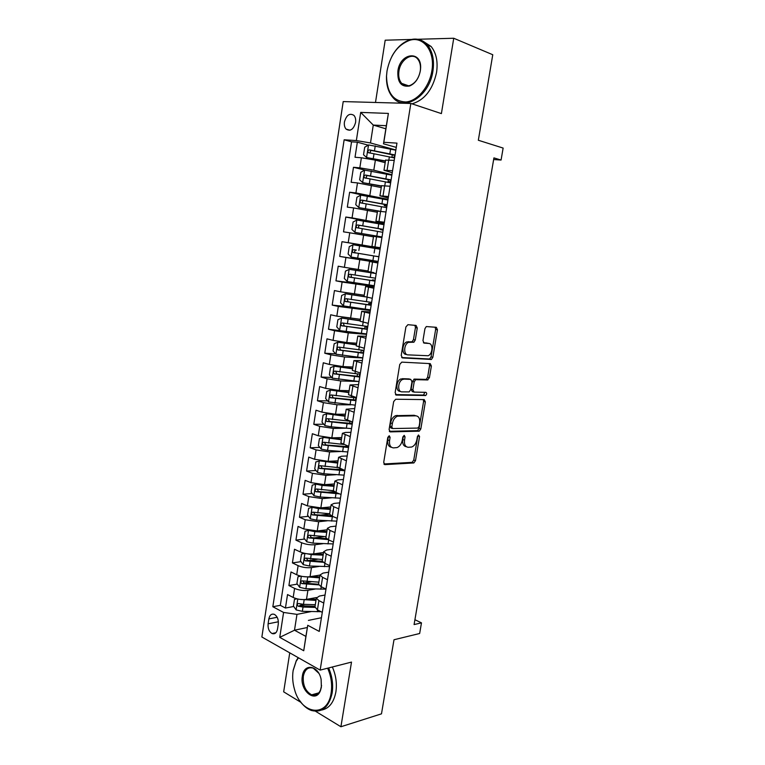 <?xml version="1.0" encoding="UTF-8"?>
<svg xmlns="http://www.w3.org/2000/svg" width="765" height="765" viewBox="0 0 765 765"><rect width="100%" height="100%" fill="white"/><g stroke="black" fill="none" stroke-linecap="round" stroke-linejoin="round"><path stroke-width="1.15" d="M389.222 435.734L387.798 437.417L383.705 462.376L384.967 464.632L413.884 462.94L415.5 460.645L419.555 436.509L418.493 434.989L417.403 436.576L416.877 439.712C416.084 443.432 414.381 445.861 411.771 446.999L408.347 447.296C405.364 446.98 404.092 444.58 404.532 440.105L405.058 436.92L404.216 435.333L402.83 436.987L402.304 440.171C401.51 443.939 399.779 446.397 397.102 447.563L393.535 447.888C390.466 447.563 389.136 445.125 389.567 440.583L390.093 437.351L389.222 435.734M344.432 121.979C344.04 125.03 344.604 127.42 346.124 129.132C350.38 131.647 353.526 129.438 355.582 122.496C355.974 119.464 355.429 117.093 353.927 115.372C349.634 112.818 346.469 115.018 344.432 121.979M417.269 327.984L416.064 325.441L407.917 324.685L405.89 326.961L401.223 355.438L402.466 357.934L431.431 359.445L432.837 357.303L437.456 329.791L436.318 327.315L426.296 326.55L424.938 328.673L422.949 340.635L424.116 343.112L428.821 343.456C433.363 343.485 432.751 354.109 428.132 355.744L408.003 354.874C403.318 354.941 403.748 344.164 408.52 342.376L413.865 342.204L415.28 340.043L417.269 327.984L415.452 327.573L414.898 325.326M315.543 711.278L340.913 726.75L381.486 713.841L393.994 639.75L419.65 633.497L421.477 622.853L414.085 624.575L493.922 157.896L501.075 160.048L503.131 148.075L478.335 140.253L492.765 54.736L453.741 38.25L417.7 39.273M340.913 726.75L351.508 662.088L320.153 670.111L410.834 103.447L441.395 113.603L453.741 38.25M395.696 399.244L393.669 401.606L389.089 429.567L390.341 431.89L419.268 431.173L420.827 428.926L425.359 401.902L424.212 399.588L395.696 399.244M395.132 392.675L399.751 364.456L401.778 362.132L430.236 363.614L431.384 366.014L429.414 377.7L427.501 379.956L415.663 379.67L414.19 381.869L412.89 389.729L414.075 392.101L425.885 392.33C427.033 393.162 426.956 394.224 425.656 395.505L396.375 395.084L395.132 392.675M411.417 39.455L385.187 40.201L375.491 102.472M289.744 652.841L283.672 691.837L301.066 702.452M368.195 145.168L357.351 142.194L355.017 157.265L361.386 157.772L359.827 167.851L373.808 170.203L391.929 174.736M364.953 170.136L353.478 167.286L351.164 182.28L357.484 182.921L355.935 192.943L388.018 199.311M366.932 196.079L349.624 192.235L347.32 207.133L353.612 207.927L352.063 217.882L384.126 223.753M384.011 224.518L345.799 217.04L343.514 231.852L349.748 232.78L348.218 242.677L380.262 248.042M380.243 248.195L341.993 241.692L339.717 256.409L377.986 262.338M377.958 262.548L345.923 257.48L344.393 267.32L338.207 266.191L335.95 280.832L374.257 285.804M374.123 286.617L342.108 282.036L340.597 291.819L334.448 290.557L332.201 305.101L348.352 306.803M370.317 310.542L338.321 306.44L336.82 316.165L330.709 314.769L328.481 329.227L366.598 333.923M366.531 334.324L348.285 332.89L334.563 330.709L333.062 340.368L326.99 338.838L324.771 353.22L335.663 353.832M362.773 357.972L344.508 356.987L330.824 354.826L329.332 364.436L323.299 362.773L321.099 377.059L331.637 377.413M357.532 381.439L340.75 380.941L327.104 378.799L325.622 388.352L319.627 386.564L317.437 400.774L327.649 400.87M350.886 404.828L337.011 404.752L323.404 402.639L321.931 412.134L315.974 410.212L313.793 424.336L323.719 424.202M345.512 428.209L333.301 428.429L319.722 426.334L318.259 435.773L312.349 433.726L310.179 447.774L319.837 447.42M346.469 446.454L342.844 446.578M340.578 451.503L329.61 451.962L316.069 449.897L314.616 459.277L308.744 457.107L306.583 471.068L316.002 470.513M341.008 469.041L334.439 469.423M335.94 474.711L325.938 475.352L312.436 473.315L310.992 482.639L305.149 480.344L303.007 494.228L312.197 493.482M334.353 491.685L326.98 492.277M331.503 497.814L322.295 498.617L308.83 496.6L307.387 505.875L301.582 503.447L299.459 517.255L308.438 516.327M329.619 514.137L320.21 515.113M327.229 520.802L318.661 521.74L305.235 519.741L303.81 528.969L298.044 526.425L295.921 540.147L304.709 539.048M324.341 536.6L313.975 537.891M323.079 543.676L315.056 544.737C310.418 545.11 305.952 544.46 301.668 542.758L300.243 551.928L294.515 549.26L292.412 562.906L301.008 561.653M317.389 559.253L308.391 560.573M319.024 566.435L311.47 567.592C306.832 568.06 302.376 567.41 298.12 565.641L296.705 574.754L291.006 571.971L288.912 585.541L294.592 588.39C298.828 590.226 303.265 590.867 307.903 590.322L315.065 589.069M310.934 581.859L303.877 583.035M297.356 584.125L288.912 585.541M411.56 341.907L414.075 342.089M361.386 157.772L375.386 160.134L385.178 162.687M357.484 182.921L381.247 187.549M353.612 207.927L377.346 212.268M349.748 232.78L373.463 236.834M344.393 267.32L368.061 270.992M340.597 291.819L364.236 295.214M336.82 316.165L360.42 319.292M333.062 340.368L346.774 342.548L356.643 343.227M329.332 364.436L342.997 366.588L352.875 367.018M325.622 388.352L339.249 390.485L349.136 390.676M321.931 412.134L335.529 414.238L345.417 414.2M318.259 435.773L331.819 437.857L341.726 437.58M314.616 459.277L328.137 461.333L338.053 460.836M310.992 482.639L324.475 484.675L334.391 483.949M307.387 505.875L320.841 507.884L330.757 506.927M303.81 528.969L317.217 530.958L327.152 529.782M300.243 551.928C304.518 553.65 308.983 554.309 313.621 553.889L323.557 552.502M296.705 574.754C300.961 576.552 305.407 577.202 310.045 576.695L319.99 575.089M277.523 629.021L278.288 624.058C278.642 619.487 277.341 616.265 274.406 614.391C271.565 613.473 269.72 614.974 268.85 618.904L268.104 623.819C267.75 628.428 269.07 631.66 272.063 633.525C274.845 634.395 276.662 632.894 277.523 629.021M320.153 670.111L261.869 637.006L343.208 101.582L410.834 103.447M357.351 142.194L351.546 141.821L344.145 139.794L272.837 606.731L283.586 612.449L296.973 614.372L311.173 611.579M344.145 139.794L356.356 140.569L360.697 112.398L388.381 113.421L383.829 142.3L396.959 143.122L319.254 631.421L307.74 625.292L303.734 650.747L279.751 637.35L283.586 612.449M392.244 172.747L383.982 170.26L392.569 170.719M388.238 197.944L379.947 195.811L388.457 196.557M384.25 222.998L375.931 221.2L384.374 222.233M380.291 247.898L371.943 246.445L380.31 247.745M377.92 262.758L369.562 261.515L367.975 271.527L373.865 272.665M373.999 287.42L365.603 286.502L364.035 296.457L372.268 298.302M370.097 311.938L361.682 311.345L360.114 321.243L368.281 323.346M366.215 336.304L357.781 336.036L356.222 345.876L364.322 348.247M362.361 360.525L353.899 360.583L352.349 370.356L360.382 372.985M358.536 384.594L350.045 384.977L348.505 394.692L356.471 397.58M354.721 408.529L346.21 409.227L344.68 418.885L352.579 422.022M350.934 432.33L345.34 432.455L342.395 433.325L340.874 442.925L348.716 446.32M347.176 455.978L341.572 456.236L338.608 457.288L337.097 466.832L344.872 470.465M343.437 479.492L337.824 479.885L334.841 481.109L333.349 490.594L336.026 492.497L341.047 494.467M339.717 502.873L334.104 503.389L331.102 504.785L329.61 514.214L332.268 516.251L337.25 518.335M336.017 526.11L330.394 526.76L327.382 528.319L325.9 537.699L328.52 539.861L333.483 542.05M332.335 549.213L326.712 549.997L323.681 551.718L322.208 561.041L324.8 563.336L329.725 565.631M328.682 572.191L323.06 573.09L320.009 574.974L318.536 584.24L321.109 586.678L325.995 589.069M351.546 141.821L280.325 605.345L285.441 608.041L287.525 594.558L293.177 597.455C297.413 599.32 301.85 599.961 306.488 599.377L316.471 597.542M325.049 595.027L319.416 596.059L316.347 598.106L318.9 600.611L323.767 603.059M314.97 606.855L317.427 609.877L322.295 612.363M394.214 160.344L385.589 160.124M390.093 186.239L381.544 185.704M386 211.982L377.528 211.121M381.936 237.561L373.53 236.366L371.943 246.445M377.891 262.978L369.562 261.515M373.865 288.242L365.603 286.502M369.868 313.354L361.682 311.345M365.899 338.302L357.781 336.036M361.95 363.107L353.899 360.583M358.03 387.759L350.045 384.977M354.128 412.259L346.21 409.227M350.255 436.614L342.395 433.325M346.402 460.826L338.608 457.288M342.577 484.886L334.841 481.109M338.771 508.802L333.77 506.765L331.102 504.785M334.984 532.583L330.021 530.432L327.382 528.319M331.226 556.212L326.292 553.965L323.681 551.718M327.487 579.707L322.581 577.355L320.009 574.974M298.12 565.641L292.412 562.906M301.668 542.758L295.921 540.147M305.235 519.741L299.459 517.255M308.83 496.6L303.007 494.228M312.436 473.315L306.583 471.068M316.069 449.897L310.179 447.774M319.722 426.334L313.793 424.336M323.404 402.639L317.437 400.774M327.104 378.799L321.099 377.059M330.824 354.826L324.771 353.22M334.563 330.709L328.481 329.227M338.321 306.44L332.201 305.101M342.108 282.036L335.95 280.832M345.923 257.48L339.717 256.409M341.993 241.692L348.218 242.677M345.799 217.04L352.063 217.882M349.624 192.235L355.935 192.943M353.478 167.286L359.827 167.851M385.847 128.807L373.272 125.078L370.49 142.959L395.859 150.007M296.973 614.372L294.496 630.217L305.895 636.413L307.74 625.292M307.291 627.52L294.496 630.217L279.751 637.35M321.434 617.738L308.41 620.396M493.645 159.522L501.075 160.048M421.477 622.853L414.917 619.727M396.28 147.387L383.485 143.801L386.335 125.709L373.272 125.078L360.697 112.398M304.872 604.388L299.957 605.306M293.722 606.482L285.441 608.041M280.325 605.345L272.837 606.731M303.131 581.39L304.288 583.179L318.536 584.24M383.829 142.3L383.485 143.801M370.49 142.959L356.356 140.569M305.895 636.413L303.734 650.747M388.381 113.421L386.335 125.709M390.093 437.351L388.324 436.777L387.798 439.999C387.367 444.35 388.601 446.789 391.498 447.296M406.378 446.722C403.538 446.253 402.333 443.863 402.772 439.531L403.298 436.356L405.058 436.92M383.896 463.973L412.134 462.347L413.76 460.052L417.795 435.954L419.555 436.509M389.337 431.307L417.508 430.628L419.067 428.381L423.59 401.396L423.294 399.579M391.804 426.927L392.675 428.553L417.747 428.075L419.096 426.459L419.65 423.131C420.1 418.694 418.857 416.256 415.921 415.825L414.152 415.29L415.921 415.825L397.408 416.189C394.807 417.384 393.134 419.822 392.369 423.514L391.804 426.927L390.035 426.373L390.905 427.998L392.216 428.41M390.035 426.373L390.59 422.959C391.355 419.277 393.038 416.839 395.629 415.653L414.152 415.29M413.588 391.957L412.297 391.603L411.101 389.232L412.402 381.391L414.372 379.096L426.182 379.402L427.635 377.231L429.586 365.555L429.203 363.557M395.467 394.587L423.571 395.065L424.785 392.311M404.083 379.172L402.706 379.44C397.79 381.123 397.188 392.11 401.998 391.852L409.17 391.9L410.671 389.672L411.981 381.802L410.776 379.402L400.908 378.952C396.002 380.635 395.4 391.603 400.21 391.355M409.447 379.038L410.776 379.402M402.294 378.685L408.988 378.914M406.196 354.425C401.51 354.491 401.931 343.734 406.712 341.945L412.058 341.773L413.463 339.622L415.452 327.573M427.826 343.227L428.821 343.456M423.418 342.768L427.023 343.036M401.673 357.542L429.634 359.005L431.049 356.863L435.648 329.399L435.122 327.2M297.05 598.832L294.477 599.32L293.425 606.071L296.179 609.935L302.366 611.331L320.965 611.684M299.727 599.349L315.983 600.429M308.046 599.091L316.155 599.349M315.304 604.704L303.456 604.34L298.627 603.509C297.03 603.872 296.897 604.78 298.235 606.224L303.036 607.056L314.903 607.4M315.056 606.301L300.76 605.746L298.235 606.224M298.484 657.804L296.132 661.314L293.119 670.676C292.211 676.757 292.67 682.963 294.487 689.303C300.932 714.711 327.783 718.345 331.149 692.88C332.364 684.474 331.188 676.25 327.621 668.199M328.615 667.95C332.211 676.136 333.387 684.493 332.144 693.014C328.912 707.243 321.998 713.057 311.384 710.465C307.061 708.887 303.246 705.693 299.928 700.864M302.366 676.078C303.915 662.844 318.498 665.187 321.128 679.463L321.377 687.171L320.468 690.527C315.639 703.905 299.469 690.623 302.366 676.078M318.766 673.229L313.258 668.151C308.142 666.764 304.833 669.452 303.342 676.212C302.72 685.211 305.503 691.426 311.68 694.84C315.582 696.016 318.536 694.381 320.554 689.944L321.568 685.497M332.354 666.994C335.94 675.151 337.116 683.48 335.883 691.962C333.798 702.605 329.017 708.639 321.51 710.073M313.554 695.242L312.589 694.582M293.177 670.283L296.265 660.702L298.226 657.661M387.014 70.973L386.516 76.098C386.966 92.842 393.44 101.468 405.938 101.975C417.336 101.095 429.299 87.038 431.852 70.935C435.39 51.485 423.456 35.668 409.505 40.363C397.714 44.953 390.217 55.157 387.014 70.973M391.862 56.438C396.605 47.746 402.658 42.199 410.021 39.809C416.896 37.944 422.729 39.694 427.492 45.039C432.655 51.561 434.463 60.263 432.923 71.116C429.509 96.065 404.609 111.786 393.047 97.662C388.448 92.45 386.258 85.364 386.478 76.395L386.985 71.155M397.896 70.963C400.191 52.087 422.72 50.079 420.501 69.424L420.31 70.944C418.723 78.594 415.137 83.615 409.562 86.005C401.147 87.287 397.264 82.266 397.896 70.963M420.243 71.126L420.425 69.682C420.76 65.207 419.832 61.63 417.652 58.972C412.096 51.915 400.372 59.727 398.938 71.145C398.23 76.29 399.139 80.373 401.673 83.395C403.958 85.804 406.751 86.493 410.03 85.441C415.338 83.165 418.742 78.393 420.243 71.126M422.729 41.042L431.125 46.502C436.28 53.005 438.087 61.669 436.547 72.484C432.732 89.668 424.546 100.119 411.981 103.83M403.145 103.227L401.816 102.673M300.846 576.15L297.977 576.753L296.925 583.542L299.698 587.357L305.904 588.734L325.986 589.146M302.758 576.523L319.55 577.862M311.221 576.504L319.713 576.858M318.871 582.165L302.194 580.874C300.559 581.237 300.416 582.146 301.764 583.599L318.756 584.89M301.764 583.599L304.288 583.179L301.764 583.599M304.642 553.334L301.506 554.061L300.444 560.879L303.236 564.647L309.462 566.004L329.572 566.607M305.799 553.564L311.25 554.596L323.136 555.17M314.358 553.793L323.289 554.233M322.447 559.492L305.742 558.106C304.116 558.46 303.963 559.368 305.273 560.831L323.021 562.265M322.247 561.261L307.779 560.468L306.679 558.651M308.448 530.375L305.053 531.235L303.982 538.091L306.794 541.811L313.038 543.15L333.177 543.934M308.859 530.451L314.836 531.665L326.741 532.344M317.437 530.929L326.885 531.474M326.053 536.695L309.309 535.204C307.693 535.557 307.53 536.475 308.802 537.929L327.879 539.564M326.416 538.579L311.403 537.652L310.255 535.787M312.33 507.281L308.62 508.266L307.549 515.17L310.37 518.833L316.643 520.152L336.81 521.137M312.168 507.3L318.45 508.601L330.375 509.394M320.411 507.912L330.499 508.582M329.677 513.764L312.904 512.168C311.298 512.531 311.116 513.439 312.349 514.902L333.54 516.777M331.331 515.82L314.989 514.682L313.841 512.779M316.366 484.082L312.206 485.173L311.126 492.115L313.975 495.73L320.267 497.021L340.454 498.206M315.782 484.121L322.084 485.412L334.018 486.301M322.926 484.723L334.142 485.565M333.368 490.7L316.519 488.998C314.922 489.361 314.721 490.269 315.926 491.732L339.469 493.846M337.26 492.976L318.594 491.589L317.465 489.648M320.554 460.76L315.811 461.945L314.731 468.935L317.59 472.483L323.901 473.764L344.126 475.142M323.566 461.161L337.795 462.414M319.407 460.817L337.69 463.074M337.69 467.558L320.153 465.694C318.565 466.057 318.355 466.966 319.512 468.429L344.824 470.752M343.456 469.94L322.228 468.362L321.099 466.373M324.934 437.322L319.445 438.584L318.345 445.613L321.233 449.112L327.573 450.365L347.817 451.952M347.052 446.779L346.096 445.804M325.775 437.446L341.477 439.129M323.06 437.37L341.391 439.722M343.169 444.389L323.805 442.256C322.228 442.619 321.998 443.528 323.126 444.991L348.524 447.525M348.649 446.741L325.88 444.991L324.762 442.964M345.187 415.701L326.732 413.789L323.088 415.089L321.998 422.146L324.896 425.598L331.255 426.832L351.527 428.62M326.732 413.789L345.101 416.217M350.121 421.228L327.487 418.675C325.909 419.038 325.67 419.947 326.77 421.41L352.235 424.173M352.349 423.485L329.552 421.486L328.453 419.411M348.907 392.139L330.432 390.064L326.76 391.451L325.661 398.555L328.577 401.941L355.266 405.154M330.432 390.064L348.84 392.588M356.423 397.848L331.178 394.96C329.619 395.323 329.371 396.232 330.423 397.695L355.974 400.678M356.069 400.076L333.244 397.848L332.163 395.725M352.655 368.443L334.142 366.205L330.451 367.669L329.342 374.821L332.287 378.149L359.024 381.544M334.142 366.205L352.598 368.816M360.191 374.2L334.898 371.101C333.349 371.474 333.091 372.383 334.104 373.836L359.732 377.04M359.818 376.543L336.963 374.066L335.892 371.886M356.423 344.604L337.881 342.194L334.171 343.753L333.052 350.944L336.017 354.214L362.801 357.8M337.881 342.194L356.375 344.9M363.059 352.837L363.375 350.81L361.463 350.169M363.977 350.408L338.646 347.109C337.107 347.473 336.83 348.391 337.814 349.844L363.518 353.277M363.375 350.81L363.891 350.944M363.585 352.866L340.702 350.15L339.66 347.912M360.181 320.841L341.649 318.049L360.21 320.631M341.649 318.049L337.91 319.694L336.782 326.932L339.765 330.145M366.846 329.007L367.095 327.468L364.991 326.789L367.736 326.779M367.783 326.483L342.414 322.964C340.874 323.337 340.588 324.245 341.544 325.699L367.324 329.361M367.095 327.468L367.602 327.592M367.372 329.055L344.46 326.081L343.447 323.786M364.15 296.524L345.426 293.76L341.668 295.491L340.54 302.768L343.533 305.924L370.423 309.892M345.426 293.76L365.154 296.82M370.662 305.044L370.824 303.992L368.701 303.409L371.427 303.542M371.608 302.414L346.201 298.685C344.671 299.058 344.374 299.966 345.292 301.42L371.149 305.311M370.824 303.992L371.341 304.107M371.188 305.101L348.238 301.879L347.272 299.507M376.208 273.507L349.232 269.328L345.445 271.145L344.307 278.47L347.329 281.568L374.267 285.728M349.232 269.328L376.198 273.593M374.496 280.937L374.582 280.382L372.431 279.904L375.146 280.181M375.462 278.202L350.007 274.252C348.496 274.635 348.18 275.543 349.07 276.987L375.003 281.118M374.582 280.382L375.099 280.478M375.022 281.004L352.043 277.532L351.441 277.312L351.135 275.065M380.081 249.208L353.067 244.743L349.251 246.655L348.113 254.018L351.145 257.059L378.139 261.42M378.245 256.581L376.189 256.265L378.245 256.581M378.876 256.772L355.237 252.794C354.224 251.293 354.587 250.394 356.337 250.078L353.841 249.677C352.33 250.059 352.005 250.977 352.866 252.421L378.876 256.782M383.982 224.681L356.92 220.014L353.076 222.022L351.929 229.423L354.989 232.397L382.022 236.959M354.989 232.397L382.012 237.035M381.965 237.37L379.249 237.007L381.936 237.552M383.102 230.208L380.425 229.615L382.615 229.863L382.701 229.357M383.236 229.347L357.695 224.948C356.194 225.34 355.859 226.258 356.691 227.693L382.768 232.302M359.053 228.133C358.077 226.631 358.46 225.732 360.191 225.426L383.217 229.452M383.141 229.94L382.615 229.863M387.903 200.009L360.793 195.142L356.93 197.236L355.773 204.685L358.852 207.592L379.698 211.197M358.852 207.592L378.111 211.054M386.889 206.426L384.221 205.68L386.44 205.823L386.602 204.8M387.157 204.704L361.577 200.076C360.086 200.478 359.741 201.396 360.535 202.83L386.688 207.669M360.535 202.83L362.887 203.327C361.95 201.826 362.342 200.918 364.064 200.612L387.128 204.905M386.975 205.881L386.44 205.823M391.862 175.185L364.685 170.107L360.803 172.297L359.636 179.794L362.734 182.644L381.505 185.952M362.734 182.644L381.467 186.172M390.695 182.5L388.046 181.611L390.284 181.64L390.532 180.091M391.106 179.909L365.479 175.051C363.997 175.453 363.643 176.371 364.408 177.805L390.628 182.892M366.665 178.302C365.88 176.792 366.311 175.912 367.965 175.654L391.058 180.215M390.819 181.688L390.284 181.64M395.83 150.208L368.615 144.929L364.704 147.215L363.528 154.75L366.645 157.542L385.455 160.946M366.645 157.542L385.407 161.252M392.321 154.702L391.9 157.351L394.157 157.313L394.491 155.238M395.075 154.97L369.399 149.873C367.927 150.284 367.563 151.212 368.309 152.637L394.597 157.963M370.48 153.115C369.839 151.613 370.308 150.753 371.886 150.542L395.008 155.381M394.692 157.341L394.157 157.313M375.386 160.134L373.808 170.203M371.446 185.254L369.868 195.266M367.525 210.232L365.966 220.186M363.633 235.056L362.084 244.953M359.76 259.737L358.221 269.567M355.916 284.264L354.377 294.037M352.091 308.649L350.561 318.364M348.285 332.89L346.774 342.548M344.508 356.987L342.997 366.588M340.75 380.941L339.249 390.485M337.011 404.752L335.529 414.238M333.301 428.429L331.819 437.857M329.61 451.962L328.137 461.333M325.938 475.352L324.475 484.675M322.295 498.617L320.841 507.884M318.661 521.74L317.217 530.958M315.056 544.737L313.621 553.889M311.47 567.592L310.045 576.695M307.903 590.322L306.488 599.377M318.9 600.611L317.427 609.877M388.725 159.914L387.09 170.241M384.642 185.685L383.016 195.955M380.588 211.303L378.971 221.506M376.552 236.758L374.946 246.894M372.545 262.06L370.949 272.13M368.558 287.2L366.971 297.222M364.599 312.197L363.021 322.151M360.659 337.03L359.091 346.928M356.748 361.721L355.19 371.561M352.866 386.258L351.317 396.041M348.993 410.652L347.453 420.368M345.158 434.903L343.628 444.551M341.333 459L339.813 468.601M337.537 482.954L336.026 492.497M333.77 506.765L332.268 516.251M330.021 530.432L328.52 539.861M326.292 553.965L324.8 563.336M322.581 577.355L321.109 586.678M294.592 588.39L293.177 597.455M278.384 621.763L268.104 623.819M277.169 617.279L268.85 618.904M387.798 439.999L389.567 440.583M402.772 439.531L404.532 440.105M413.76 460.052L415.5 460.645M411.838 462.404L413.588 462.997M384.193 464.355L384.967 464.632M423.59 401.396L425.359 401.902M419.067 428.381L420.827 428.926M417.145 430.695L418.904 431.25M389.672 431.68L390.341 431.89M397.025 415.385L398.804 415.921M390.59 422.959L392.369 423.514M429.586 365.555L431.384 366.014M427.635 377.231L429.414 377.7M425.713 379.488L427.501 379.956M414.372 379.096L416.16 379.583M412.402 381.391L414.19 381.869M411.101 389.232L412.89 389.729M423.571 395.065L425.35 395.562M395.84 394.931L396.375 395.084M413.463 339.622L415.28 340.043M411.474 341.878L413.282 342.309M408.3 341.649L410.107 342.079M435.648 329.399L437.456 329.791M431.049 356.863L432.837 357.303M429.127 359.101L430.925 359.54M297.805 599.005L296.112 609.839M317.551 609.935L317.265 611.751M303.036 607.056L302.366 611.331M304.135 600.056L303.456 604.34M301.343 576.265L299.631 587.262M321.233 586.736L320.831 589.279M306.574 584.431L305.904 588.734M307.683 577.384L307.004 581.706M304.91 553.391L303.17 564.551M324.934 563.394L324.408 566.674M310.141 561.673L309.462 566.004M311.25 554.596L310.571 558.938M307.836 560.477L305.311 560.85M308.486 530.375L306.727 541.716M328.654 539.918L328.013 543.944M313.726 538.79L313.038 543.15M314.836 531.665L314.157 536.035M311.403 537.652L308.878 537.958M312.082 507.319L310.303 518.747M332.326 516.719L331.637 521.08M317.332 515.773L316.643 520.152M318.45 508.601L317.762 512.999M314.989 514.682L312.474 514.941M315.687 484.149L313.899 495.634M335.978 493.693L335.28 498.082M320.956 492.612L320.267 497.021M322.084 485.412L321.386 489.83M318.594 491.589L316.079 491.79M319.321 460.846L317.523 472.397M339.65 470.542L338.943 474.95M324.599 469.328L323.901 473.764M325.737 462.079L325.039 466.526M322.228 468.362L319.713 468.505M322.973 437.398L321.157 449.026M348.113 446.77L348.218 446.148M343.332 447.248L342.634 451.685M328.271 445.899L327.573 450.365M329.409 438.613L328.711 443.078M325.88 444.991L323.366 445.077M326.645 413.817L324.819 425.512M351.824 423.485L352.082 421.859M347.052 423.829L346.344 428.285M347.587 420.415L347.492 421.008M331.953 422.337L331.255 426.832M333.1 415.013L332.402 419.507M329.552 421.486L327.038 421.515M330.337 390.102L328.51 401.855M355.543 400.076L355.907 397.819M350.781 400.258L350.074 404.752M351.451 396.079L351.231 397.427M335.663 398.642L334.965 403.155M336.82 391.269L336.112 395.782M333.244 397.848L330.738 397.819M334.056 366.234L332.211 378.063M359.292 376.523L359.665 374.161M354.539 376.562L353.822 381.075M355.323 371.589L354.989 373.703M339.402 374.802L338.685 379.344M340.559 367.382L339.851 371.933M336.963 374.066L334.458 373.98M337.795 342.242L335.94 354.138M358.316 352.722L357.599 357.265M359.234 346.966L358.775 349.854M343.15 350.819L342.443 355.381M344.327 343.351L343.609 347.932M340.702 350.15L338.197 349.997M341.553 318.097L339.689 330.059M362.122 328.74L361.396 333.301M363.155 322.18L362.572 325.852M346.928 326.693L346.21 331.293M348.104 319.187L347.387 323.786M344.46 326.081L341.955 325.871M345.331 293.808L343.456 305.847M365.938 304.613L365.211 309.213M367.104 297.25L366.397 301.706M350.733 302.424L350.007 307.052M351.91 294.869L351.192 299.507M348.238 301.879L345.742 301.601M349.136 269.376L347.253 281.482M369.782 280.344L369.055 284.972M370.987 272.799L370.25 277.427M354.558 278.011L353.822 282.658M355.744 270.418L355.017 275.075M352.043 277.532L349.548 277.188M352.971 244.79L351.068 256.983M373.655 255.931L372.918 260.588M374.86 248.338L374.123 252.995M358.403 253.454L357.666 258.13M359.598 245.814L358.861 250.499M355.878 253.033L353.382 252.632M356.337 250.078L353.841 249.677M356.815 220.071L354.912 232.321M377.547 231.374L376.81 236.05M378.761 223.734L378.015 228.419M362.266 228.745L361.529 233.449M363.471 221.056L362.734 225.771M360.191 225.426L357.695 224.948M360.697 195.19L358.775 207.525M381.458 206.674L380.721 211.322M382.682 198.986L381.936 203.7M366.158 203.892L365.421 208.625M367.372 196.156L366.626 200.899M364.064 200.612L361.577 200.076M364.589 170.165L362.658 182.567M385.397 181.821L384.785 185.704M386.631 174.085L385.876 178.828M370.078 178.886L369.332 183.648M371.293 171.102L370.547 175.874M367.965 175.654L365.479 175.051M368.51 144.987L366.569 157.466M389.366 156.815L388.869 159.923M390.599 149.032L389.844 153.803M374.018 153.727L373.263 158.518M375.242 145.895L374.487 150.695M371.886 150.542L369.399 149.873M349.997 130.232L346.124 129.132M316.347 598.106L314.893 607.314M377.537 211.064L375.931 221.2M381.553 185.608L379.947 195.811M385.608 159.99L383.982 170.26M275.888 632.722L272.063 633.525M412.134 462.347L413.884 462.94M417.508 430.628L419.268 431.173M395.629 415.653L397.408 416.189M426.182 379.402L427.97 379.87M413.875 379.191L415.663 379.67M423.877 395.008L425.656 395.505M400.908 378.952L402.706 379.44M412.058 341.773L413.865 342.204M406.712 341.945L408.52 342.376M429.634 359.005L431.431 359.445M311.68 694.84L318.833 692.851M320.554 689.944L320.468 690.527M296.132 661.314L296.265 660.702M431.125 46.502L427.492 45.039M401.673 83.395L408.587 85.814M410.03 85.441L409.562 86.005M409.505 40.363L410.021 39.809M307.779 560.468L305.273 560.831M311.288 537.623L308.802 537.929M314.826 514.644L312.349 514.902M318.383 491.532L315.926 491.732M321.969 468.285L319.512 468.429M346.153 445.431L346.067 445.976M325.574 444.905L323.126 444.991M349.997 421.219L349.672 423.284M329.199 421.391L326.77 421.41M353.736 397.666L353.363 399.99M332.842 397.724L330.423 397.695M357.494 373.98L357.112 376.39M336.514 373.932L334.104 373.836M361.281 350.15L360.879 352.665M340.215 349.988L337.814 349.844M364.991 326.789L364.676 328.797M343.934 325.909L341.544 325.699M368.701 303.409L368.481 304.786M347.673 301.678L345.292 301.42M372.431 279.904L372.316 280.631M373.597 272.617L373.511 273.115M351.441 277.312L349.07 276.987M355.228 252.794L352.866 252.421M380.53 228.955L380.425 229.615M359.043 228.133L356.691 227.693M384.432 204.351L384.221 205.68M388.362 179.593L388.046 181.611M366.139 178.216L364.408 177.805M369.677 153L368.309 152.637"/></g></svg>
